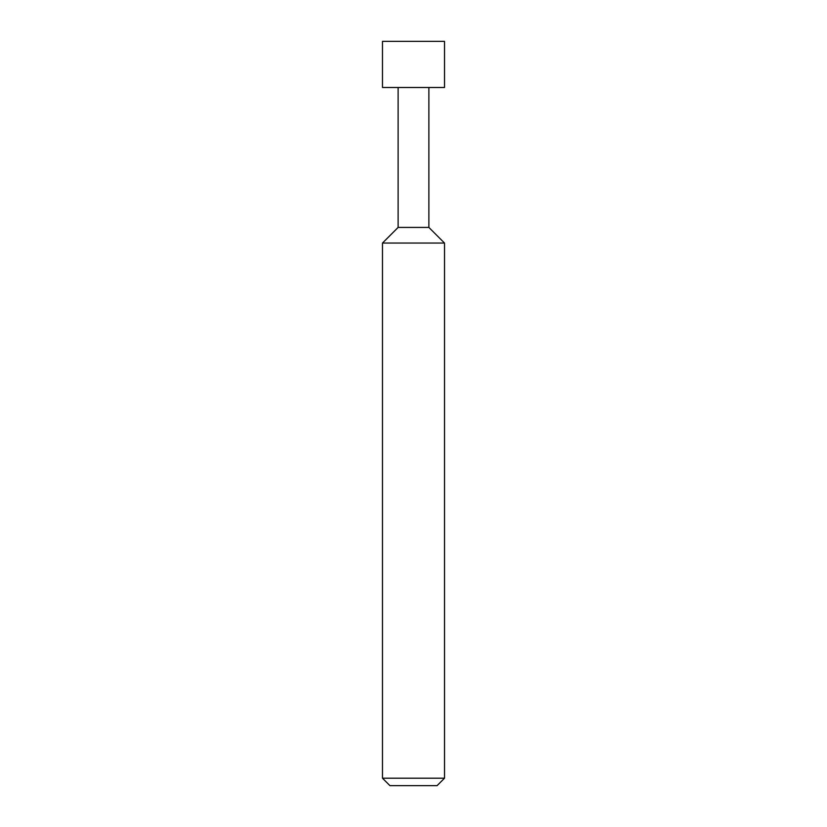<?xml version="1.0" encoding="UTF-8"?>
<svg xmlns="http://www.w3.org/2000/svg" width="827" height="827" viewBox="0 0 827 827"><rect width="100%" height="100%" fill="white"/><g stroke="black" fill="none" stroke-linecap="round" stroke-linejoin="round"><path stroke-width="1.24" d="M382.487 87.497L444.512 87.497L444.512 41.35L382.487 41.35L382.487 87.497M398.118 87.497L398.118 227.425L428.882 227.425L428.882 87.497M398.118 227.425L382.487 243.055L444.512 243.055L428.882 227.425M444.512 778.207L437.07 785.65L389.93 785.65L382.487 778.207L444.512 778.207L444.512 243.055M382.487 778.207L382.487 243.055"/></g></svg>
